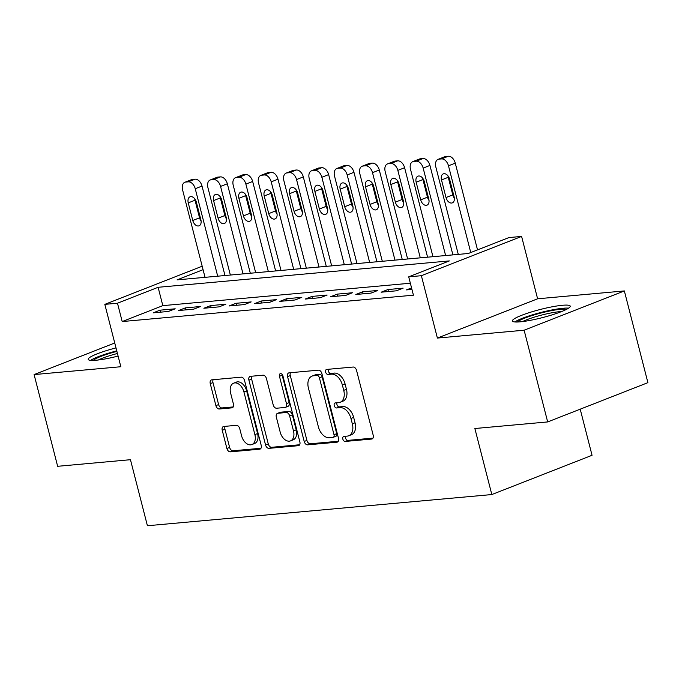 <?xml version="1.0" encoding="UTF-8"?>
<svg xmlns="http://www.w3.org/2000/svg" width="682" height="682" viewBox="0 0 682 682"><rect width="100%" height="100%" fill="white"/><g stroke="black" fill="none" stroke-linecap="round" stroke-linejoin="round"><path stroke-width="1.02" d="M342.833 439.08A2.626 1.705 -111.4 0 0 345.22 441.442L371.63 439.055A3.76 2.438 -111.4 0 0 372.074 438.952A3.76 2.438 -111.4 0 0 373.19 435.227L356.55 370.411A3.76 2.438 -111.4 0 0 353.14 367.035L326.729 369.422A2.626 1.705 -111.4 0 0 326.414 369.499A2.626 1.705 -111.4 0 0 325.629 372.099A2.626 1.705 -111.4 0 0 328.016 374.469L331.435 374.154A12.02 7.809 -111.4 0 1 342.347 384.955L343.737 390.36A12.02 7.809 -111.4 0 1 340.165 402.269A12.02 7.809 -111.4 0 1 338.741 402.602L335.322 402.917A2.626 1.705 -111.4 0 0 335.015 402.985A2.626 1.705 -111.4 0 0 334.231 405.594A2.626 1.705 -111.4 0 0 336.618 407.955L340.037 407.648A12.02 7.809 -111.4 0 1 350.949 418.45L352.338 423.846A12.02 7.809 -111.4 0 1 348.766 435.755A12.02 7.809 -111.4 0 1 347.343 436.096L343.924 436.403A2.626 1.705 -111.4 0 0 343.609 436.471A2.626 1.705 -111.4 0 0 342.833 439.08M345.569 436.25A2.626 1.705 -111.4 0 0 345.535 438.023A2.626 1.705 -111.4 0 0 347.922 440.384L372.986 438.117M328.366 369.277A2.626 1.705 -111.4 0 0 328.34 371.042A2.626 1.705 -111.4 0 0 330.727 373.404L334.146 373.097L331.435 374.154M336.968 402.764A2.626 1.705 -111.4 0 0 336.942 404.528A2.626 1.705 -111.4 0 0 339.329 406.89L342.748 406.583L340.037 407.648M116 347.905A29.846 4.211 -14.4 0 0 88.225 359.388A29.846 4.211 -14.4 0 0 96.009 360.241A29.846 4.211 -14.4 0 0 118.097 356.072M520.187 321.836A29.846 4.211 -14.4 0 0 552.42 314.777A29.846 4.211 -14.4 0 0 570.22 306.133A29.846 4.211 -14.4 0 0 562.445 305.28A29.846 4.211 -14.4 0 0 530.212 312.33A29.846 4.211 -14.4 0 0 512.412 320.975A29.846 4.211 -14.4 0 0 520.187 321.836M223.798 426.463A3.76 2.438 -111.4 0 0 223.346 426.565A3.76 2.438 -111.4 0 0 222.23 430.291L226.901 448.475A3.76 2.438 -111.4 0 0 230.311 451.851L259.646 449.191A3.76 2.438 -111.4 0 0 260.089 449.088A3.76 2.438 -111.4 0 0 261.206 445.363L244.565 380.547A3.76 2.438 -111.4 0 0 241.155 377.172L211.821 379.831A3.76 2.438 -111.4 0 0 211.377 379.934A3.76 2.438 -111.4 0 0 210.261 383.651L215.904 405.62A3.76 2.438 -111.4 0 0 219.314 408.995L231.863 407.862A3.76 2.438 -111.4 0 0 232.306 407.759A3.76 2.438 -111.4 0 0 233.423 404.034L230.627 393.139A10.042 6.522 -111.4 0 1 233.611 383.182A10.042 6.522 -111.4 0 1 243.926 391.937L254.88 434.605A10.042 6.522 -111.4 0 1 251.897 444.562A10.042 6.522 -111.4 0 1 241.581 435.815L239.757 428.697A3.76 2.438 -111.4 0 0 236.347 425.321L223.798 426.463M410.351 283.226L162.828 305.638L122.197 321.554L117.483 303.217L104.823 304.36L202.179 266.219M547.672 421.928L524.126 330.207L624.354 290.941L647.9 382.653L547.672 421.928L474.868 428.518L491.824 494.552L147.414 525.745L130.458 459.702L57.646 466.3L34.1 374.58L120.833 366.728L104.823 304.36M624.354 290.941L537.612 298.793L437.392 338.067L524.126 330.207M437.392 338.067L421.374 275.698L408.714 276.841L449.344 260.925L158.113 287.293L117.483 303.217M122.197 321.554L413.428 295.187L408.714 276.841M304.206 441.476A3.76 2.438 -111.4 0 0 307.616 444.852L336.951 442.192A3.76 2.438 -111.4 0 0 337.394 442.089A3.76 2.438 -111.4 0 0 338.511 438.364L321.87 373.548A3.76 2.438 -111.4 0 0 318.46 370.173L289.125 372.832A3.76 2.438 -111.4 0 0 288.682 372.935A3.76 2.438 -111.4 0 0 287.565 376.652L304.206 441.476L306.917 440.41A3.76 2.438 -111.4 0 0 310.327 443.786L338.306 441.254M298.298 445.696L268.964 448.347A3.76 2.438 -111.4 0 1 265.554 444.971L248.913 380.155A3.76 2.438 -111.4 0 1 250.03 376.43A3.76 2.438 -111.4 0 1 250.473 376.328L263.03 375.194A3.76 2.438 -111.4 0 1 266.44 378.57L273.184 404.852A3.76 2.438 -111.4 0 0 276.602 408.228L284.923 407.478A3.76 2.438 -111.4 0 0 285.374 407.376A3.76 2.438 -111.4 0 0 286.483 403.65L279.458 376.285A2.626 1.705 -111.4 0 1 280.242 373.676A2.626 1.705 -111.4 0 1 282.936 375.97L299.858 441.868A3.76 2.438 -111.4 0 1 298.742 445.585A3.76 2.438 -111.4 0 1 298.298 445.696L299.142 445.363M114.738 342.986L34.1 374.58M411.553 287.906L406.472 289.901L411.937 289.407M381.153 292.194L396.344 290.813L403.113 288.162L387.922 289.543L381.153 292.194M355.825 294.488L371.017 293.107L377.794 290.455L362.594 291.836L355.825 294.488M330.497 296.781L345.697 295.4L352.466 292.748L337.275 294.13L330.497 296.781M305.178 299.074L320.37 297.693L327.138 295.042L311.947 296.423L305.178 299.074M279.85 301.367L295.042 299.986L301.819 297.335L286.619 298.716L279.85 301.367M254.531 303.661L269.722 302.279L276.491 299.628L261.3 301.009L254.531 303.661M229.203 305.954L244.395 304.573L251.172 301.921L235.972 303.302L229.203 305.954M203.875 308.247L219.075 306.866L225.844 304.215L210.653 305.596L203.875 308.247M178.556 310.54L193.748 309.159L200.517 306.508L185.325 307.889L178.556 310.54M175.197 308.801L159.997 310.182L153.228 312.833L168.42 311.452L175.197 308.801M491.824 494.552L592.044 455.286L580.212 409.183M203.074 269.68L177.081 279.867L468.312 253.491L508.942 237.575L521.602 236.424L421.374 275.698M537.612 298.793L521.602 236.424M162.828 305.638L158.113 287.293M387.922 289.543L388.433 291.529M362.594 291.836L363.105 293.823M337.275 294.13L337.786 296.116M311.947 296.423L312.458 298.409M286.619 298.716L287.139 300.702M261.3 301.009L261.811 302.996M235.972 303.302L236.483 305.289M210.653 305.596L211.164 307.582M185.325 307.889L185.836 309.875M159.997 310.182L160.517 312.168M348.766 435.755L351.477 434.698A12.02 7.809 -111.4 0 0 355.049 422.789L352.338 423.846M342.748 406.583A12.02 7.809 -111.4 0 1 353.66 417.384L355.049 422.789M340.165 402.269L342.875 401.212A12.02 7.809 -111.4 0 0 346.447 389.303L343.737 390.36M334.146 373.097A12.02 7.809 -111.4 0 1 345.058 383.898L346.447 389.303M290.481 372.704A3.76 2.438 -111.4 0 0 290.276 375.594L306.917 440.41M332.927 437.401A2.626 1.705 -111.4 0 0 333.234 437.324A2.626 1.705 -111.4 0 0 334.018 434.724L319.406 377.828A2.626 1.705 -111.4 0 0 317.019 375.458L313.413 375.791A12.02 7.809 -111.4 0 0 311.989 376.123A12.02 7.809 -111.4 0 0 308.417 388.032L318.409 426.923A12.02 7.809 -111.4 0 0 329.321 437.725L332.927 437.401M335.629 436.335A2.626 1.705 -111.4 0 0 335.945 436.267A2.626 1.705 -111.4 0 0 336.729 433.658L334.018 434.724M311.989 376.123L314.7 375.057A12.02 7.809 -111.4 0 1 316.124 374.725L319.73 374.401A2.626 1.705 -111.4 0 1 322.117 376.762L336.729 433.658M299.654 444.758L271.675 447.29L268.964 448.347M251.828 376.208A3.76 2.438 -111.4 0 0 251.624 379.09L268.265 443.914A3.76 2.438 -111.4 0 0 271.675 447.29M285.374 407.376L288.077 406.31A3.76 2.438 -111.4 0 0 289.194 402.593L282.169 375.219L279.458 376.285M282.05 374.316A2.626 1.705 -111.4 0 0 282.169 375.219M280.191 432.132A10.042 6.522 -111.4 0 0 290.506 440.887A10.042 6.522 -111.4 0 0 293.49 430.93L289.628 415.892A3.76 2.438 -111.4 0 0 286.218 412.516L277.889 413.275A3.76 2.438 -111.4 0 0 277.446 413.377A3.76 2.438 -111.4 0 0 276.329 417.094L280.191 432.132M290.506 440.887L293.217 439.822A10.042 6.522 -111.4 0 0 296.201 429.865L293.49 430.93M277.446 413.377L280.157 412.312A3.76 2.438 -111.4 0 1 280.6 412.209L288.929 411.459A3.76 2.438 -111.4 0 1 292.339 414.835L296.201 429.865M251.897 444.562L254.608 443.505A10.042 6.522 -111.4 0 0 257.591 433.547L254.88 434.605M233.611 383.182L236.322 382.125A10.042 6.522 -111.4 0 1 246.637 390.871L257.591 433.547M213.176 379.704A3.76 2.438 -111.4 0 0 212.972 382.593L218.607 404.562A3.76 2.438 -111.4 0 0 222.017 407.938L233.218 406.924M225.145 426.335A3.76 2.438 -111.4 0 0 224.941 429.225L229.612 447.409A3.76 2.438 -111.4 0 0 233.022 450.785L261.001 448.253M477.528 249.885L455.261 163.134A7.655 4.97 68.6 0 0 448.304 156.255L445.772 156.485A7.655 4.97 68.6 0 0 444.869 156.698L438.1 159.358A7.655 4.97 -111.4 0 0 435.824 166.937L458.278 254.403M438.1 159.358A7.655 4.97 -111.4 0 1 439.003 159.145L441.535 158.915A7.655 4.97 -111.4 0 1 448.483 165.794L470.759 252.536M448.031 175.939A6.121 3.973 -111.4 0 0 448.262 177.286L452.788 194.89A6.121 3.973 -111.4 0 0 454.357 198.155M441.493 179.937L446.011 197.55A6.121 3.973 -111.4 0 0 452.302 202.878A6.121 3.973 -111.4 0 0 454.118 196.817L449.6 179.204A6.121 3.973 -111.4 0 0 443.309 173.867A6.121 3.973 -111.4 0 0 441.493 179.937L448.262 177.286M517.442 322.006A25.822 3.649 165.6 0 1 535.003 314.658A25.822 3.649 165.6 0 1 560.357 309.33A25.822 3.649 165.6 0 1 566.316 309.466M561.61 311.555A23.913 3.376 -14.4 0 0 559.47 311.691A23.913 3.376 -14.4 0 0 522.565 321.58M568.575 308.162A29.65 4.186 -14.4 0 0 563.068 308.264A29.65 4.186 -14.4 0 0 514.833 321.955M93.255 360.42A25.822 3.649 165.6 0 1 93.946 359.823A25.822 3.649 165.6 0 1 116.895 351.392M116.767 350.872A29.65 4.186 -14.4 0 0 90.646 360.369M117.44 353.489A23.913 3.376 -14.4 0 0 98.387 359.985M452.899 254.889L429.933 165.428A7.655 4.97 68.6 0 0 422.985 158.548L420.453 158.778A7.655 4.97 68.6 0 0 419.541 158.991L412.772 161.651A7.655 4.97 -111.4 0 0 410.496 169.23L432.959 256.696M412.772 161.651A7.655 4.97 -111.4 0 1 413.676 161.438L416.216 161.208A7.655 4.97 -111.4 0 1 423.164 168.087L445.619 255.545M422.704 178.232A6.121 3.973 -111.4 0 0 422.942 179.579L427.461 197.183A6.121 3.973 -111.4 0 0 429.029 200.448M416.165 182.23L420.692 199.843A6.121 3.973 -111.4 0 0 426.975 205.171A6.121 3.973 -111.4 0 0 428.79 199.11L424.272 181.497A6.121 3.973 -111.4 0 0 417.989 176.161A6.121 3.973 -111.4 0 0 416.165 182.23L422.942 179.579M427.58 257.182L404.605 167.721A7.655 4.97 68.6 0 0 397.657 160.841L395.125 161.071A7.655 4.97 68.6 0 0 394.222 161.284L387.444 163.944A7.655 4.97 -111.4 0 0 385.177 171.523L407.631 258.99M387.444 163.944A7.655 4.97 -111.4 0 1 388.356 163.731L390.888 163.501A7.655 4.97 -111.4 0 1 397.836 170.381L420.291 257.839M397.376 180.525A6.121 3.973 -111.4 0 0 397.615 181.872L402.141 199.476A6.121 3.973 -111.4 0 0 403.71 202.742M390.846 184.524L395.364 202.136A6.121 3.973 -111.4 0 0 401.647 207.464A6.121 3.973 -111.4 0 0 403.471 201.403L398.944 183.79A6.121 3.973 -111.4 0 0 392.662 178.454A6.121 3.973 -111.4 0 0 390.846 184.524L397.615 181.872M402.252 259.475L379.286 170.014A7.655 4.97 68.6 0 0 372.338 163.134L369.806 163.365A7.655 4.97 68.6 0 0 368.894 163.578L362.125 166.238A7.655 4.97 -111.4 0 0 359.849 173.816L382.304 261.283M362.125 166.238A7.655 4.97 -111.4 0 1 363.029 166.024L365.561 165.794A7.655 4.97 -111.4 0 1 372.508 172.674L394.972 260.132M372.057 182.819A6.121 3.973 -111.4 0 0 372.295 184.166L376.814 201.77A6.121 3.973 -111.4 0 0 378.382 205.035M365.518 186.817L370.045 204.43A6.121 3.973 -111.4 0 0 376.328 209.758A6.121 3.973 -111.4 0 0 378.143 203.696L373.625 186.084A6.121 3.973 -111.4 0 0 367.342 180.747A6.121 3.973 -111.4 0 0 365.518 186.817L372.295 184.166M376.933 261.769L353.958 172.307A7.655 4.97 68.6 0 0 347.01 165.428L344.478 165.658A7.655 4.97 68.6 0 0 343.575 165.871L336.797 168.531A7.655 4.97 -111.4 0 0 334.53 176.109L356.984 263.576M336.797 168.531A7.655 4.97 -111.4 0 1 337.709 168.318L340.241 168.087A7.655 4.97 -111.4 0 1 347.189 174.967L369.644 262.425M346.729 185.112A6.121 3.973 -111.4 0 0 346.968 186.459L351.486 204.063A6.121 3.973 -111.4 0 0 353.054 207.328M340.199 189.11L344.717 206.723A6.121 3.973 -111.4 0 0 351 212.051A6.121 3.973 -111.4 0 0 352.824 205.99L348.297 188.377A6.121 3.973 -111.4 0 0 342.014 183.04A6.121 3.973 -111.4 0 0 340.199 189.11L346.968 186.459M351.605 264.062L328.639 174.601A7.655 4.97 68.6 0 0 321.682 167.721L319.15 167.951A7.655 4.97 68.6 0 0 318.247 168.164L311.478 170.815A7.655 4.97 -111.4 0 0 309.202 178.403L331.657 265.869M311.478 170.815A7.655 4.97 -111.4 0 1 312.382 170.611L314.913 170.381A7.655 4.97 -111.4 0 1 321.861 177.26L344.316 264.718M321.41 187.405A6.121 3.973 -111.4 0 0 321.64 188.752L326.167 206.356A6.121 3.973 -111.4 0 0 327.735 209.621M314.871 191.403L319.389 209.016A6.121 3.973 -111.4 0 0 325.681 214.344A6.121 3.973 -111.4 0 0 327.496 208.283L322.978 190.67A6.121 3.973 -111.4 0 0 316.687 185.334A6.121 3.973 -111.4 0 0 314.871 191.403L321.64 188.752M326.277 266.355L303.311 176.894A7.655 4.97 68.6 0 0 296.363 170.014L293.831 170.244A7.655 4.97 68.6 0 0 292.919 170.457L286.15 173.109A7.655 4.97 -111.4 0 0 283.874 180.696L306.337 268.162M286.15 173.109A7.655 4.97 -111.4 0 1 287.054 172.904L289.594 172.674A7.655 4.97 -111.4 0 1 296.542 179.554L318.997 267.012M296.082 189.698A6.121 3.973 -111.4 0 0 296.32 191.045L300.839 208.649A6.121 3.973 -111.4 0 0 302.407 211.914M289.543 193.697L294.07 211.309A6.121 3.973 -111.4 0 0 300.353 216.637A6.121 3.973 -111.4 0 0 302.169 210.576L297.65 192.963A6.121 3.973 -111.4 0 0 291.367 187.627A6.121 3.973 -111.4 0 0 289.543 193.697L296.32 191.045M300.958 268.648L277.983 179.187A7.655 4.97 68.6 0 0 271.035 172.307L268.503 172.537A7.655 4.97 68.6 0 0 267.6 172.751L260.822 175.402A7.655 4.97 -111.4 0 0 258.555 182.989L281.01 270.456M260.822 175.402A7.655 4.97 -111.4 0 1 261.735 175.197L264.266 174.967A7.655 4.97 -111.4 0 1 271.214 181.847L293.669 269.305M270.754 191.992A6.121 3.973 -111.4 0 0 270.993 193.338L275.519 210.943A6.121 3.973 -111.4 0 0 277.088 214.208M264.224 195.99L268.742 213.602A6.121 3.973 -111.4 0 0 275.025 218.931A6.121 3.973 -111.4 0 0 276.849 212.869L272.323 195.257A6.121 3.973 -111.4 0 0 266.04 189.92A6.121 3.973 -111.4 0 0 264.224 195.99L270.993 193.338M275.63 270.942L252.664 181.48A7.655 4.97 68.6 0 0 245.716 174.601L243.184 174.831A7.655 4.97 68.6 0 0 242.272 175.044L235.503 177.695A7.655 4.97 -111.4 0 0 233.227 185.282L255.682 272.749M235.503 177.695A7.655 4.97 -111.4 0 1 236.407 177.49L238.939 177.26A7.655 4.97 -111.4 0 1 245.887 184.131L268.35 271.598M245.435 194.285A6.121 3.973 -111.4 0 0 245.673 195.632L250.192 213.236A6.121 3.973 -111.4 0 0 251.76 216.501M238.896 198.283L243.423 215.896A6.121 3.973 -111.4 0 0 249.706 221.224A6.121 3.973 -111.4 0 0 251.522 215.162L247.003 197.55A6.121 3.973 -111.4 0 0 240.72 192.213A6.121 3.973 -111.4 0 0 238.896 198.283L245.673 195.632M250.311 273.235L227.336 183.773A7.655 4.97 68.6 0 0 220.388 176.894L217.856 177.124A7.655 4.97 68.6 0 0 216.953 177.337L210.175 179.988A7.655 4.97 -111.4 0 0 207.908 187.576L230.363 275.042M210.175 179.988A7.655 4.97 -111.4 0 1 211.088 179.784L213.619 179.554A7.655 4.97 -111.4 0 1 220.567 186.425L243.022 273.891M220.107 196.578A6.121 3.973 -111.4 0 0 220.346 197.925L224.864 215.529A6.121 3.973 -111.4 0 0 226.433 218.794M213.577 200.576L218.095 218.189A6.121 3.973 -111.4 0 0 224.378 223.517A6.121 3.973 -111.4 0 0 226.202 217.456L221.676 199.843A6.121 3.973 -111.4 0 0 215.393 194.506A6.121 3.973 -111.4 0 0 213.577 200.576L220.346 197.925M224.983 275.528L202.017 186.067A7.655 4.97 68.6 0 0 195.061 179.187L192.529 179.417A7.655 4.97 68.6 0 0 191.625 179.63L184.856 182.282A7.655 4.97 -111.4 0 0 182.58 189.869L205.035 277.335M184.856 182.282A7.655 4.97 -111.4 0 1 185.76 182.077L188.292 181.847A7.655 4.97 -111.4 0 1 195.24 188.718L217.694 276.184M194.788 198.871A6.121 3.973 -111.4 0 0 195.018 200.218L199.545 217.822A6.121 3.973 -111.4 0 0 201.113 221.087M188.249 202.869L192.767 220.482A6.121 3.973 -111.4 0 0 199.059 225.81A6.121 3.973 -111.4 0 0 200.875 219.749L196.356 202.136A6.121 3.973 -111.4 0 0 190.065 196.8A6.121 3.973 -111.4 0 0 188.249 202.869L195.018 200.218M347.922 440.384L345.22 441.442M330.727 373.404L328.016 374.469M339.329 406.89L336.618 407.955M353.66 417.384L350.949 418.45M345.058 383.898L342.347 384.955M372.474 438.722L371.63 439.055M290.276 375.594L287.565 376.652M337.795 441.859L336.951 442.192M310.327 443.786L307.616 444.852M322.117 376.762L319.406 377.828M319.73 374.401L317.019 375.458M316.124 374.725L313.413 375.791M268.265 443.914L265.554 444.971M251.624 379.09L248.913 380.155M289.194 402.593L286.483 403.65M292.339 414.835L289.628 415.892M288.929 411.459L286.218 412.516M280.6 412.209L277.889 413.275M246.637 390.871L243.926 391.937M232.707 407.529L231.863 407.862M222.017 407.938L219.314 408.995M218.607 404.562L215.904 405.62M212.972 382.593L210.261 383.651M260.49 448.858L259.646 449.191M233.022 450.785L230.311 451.851M229.612 447.409L226.901 448.475M224.941 429.225L222.23 430.291M448.483 165.794L455.261 163.134M441.535 158.915L448.304 156.255M439.003 159.145L445.772 156.485M452.788 194.89L446.011 197.55M423.164 168.087L429.933 165.428M416.216 161.208L422.985 158.548M413.676 161.438L420.453 158.778M427.461 197.183L420.692 199.843M397.836 170.381L404.605 167.721M390.888 163.501L397.657 160.841M388.356 163.731L395.125 161.071M402.141 199.476L395.364 202.136M372.508 172.674L379.286 170.014M365.561 165.794L372.338 163.134M363.029 166.024L369.806 163.365M376.814 201.77L370.045 204.43M347.189 174.967L353.958 172.307M340.241 168.087L347.01 165.428M337.709 168.318L344.478 165.658M351.486 204.063L344.717 206.723M321.861 177.26L328.639 174.601M314.913 170.381L321.682 167.721M312.382 170.611L319.15 167.951M326.167 206.356L319.389 209.016M296.542 179.554L303.311 176.894M289.594 172.674L296.363 170.014M287.054 172.904L293.831 170.244M300.839 208.649L294.07 211.309M271.214 181.847L277.983 179.187M264.266 174.967L271.035 172.307M261.735 175.197L268.503 172.537M275.519 210.943L268.742 213.602M245.887 184.131L252.664 181.48M238.939 177.26L245.716 174.601M236.407 177.49L243.184 174.831M250.192 213.236L243.423 215.896M220.567 186.425L227.336 183.773M213.619 179.554L220.388 176.894M211.088 179.784L217.856 177.124M224.864 215.529L218.095 218.189M195.24 188.718L202.017 186.067M188.292 181.847L195.061 179.187M185.76 182.077L192.529 179.417M199.545 217.822L192.767 220.482M335.945 436.267L333.234 437.324"/></g></svg>
